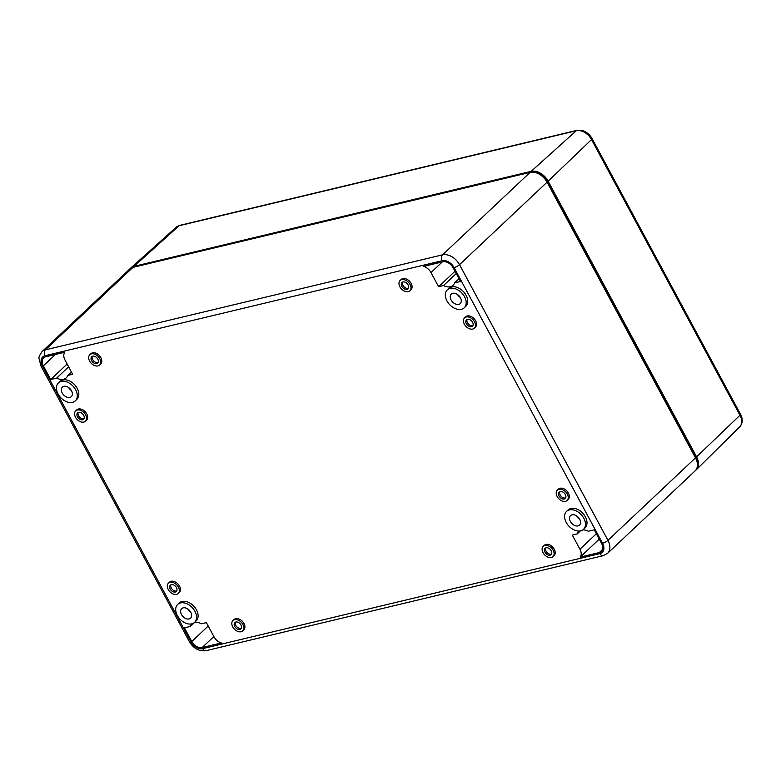 <?xml version="1.0" encoding="UTF-8"?>
<svg xmlns="http://www.w3.org/2000/svg" width="781" height="781" viewBox="0 0 781 781"><rect width="100%" height="100%" fill="white"/><g stroke="black" fill="none" stroke-linecap="round" stroke-linejoin="round"><path stroke-width="1.17" d="M695.5 457.861A14.497 9.909 46.7 0 1 695.1 470.894L607.55 553.368A14.497 9.909 46.7 0 0 607.95 540.345A4.354 1.162 151.7 0 1 602.532 543.264L454.103 267.59A10.153 6.931 -133.3 0 0 442.222 260.708A4.354 2.958 -103.5 0 1 442.544 254.84L530.094 172.367A14.497 9.909 46.7 0 1 547.061 182.198L695.5 457.861L607.95 540.345L459.511 264.671A14.497 9.909 -133.3 0 0 442.544 254.84L45.366 349.859A14.497 9.909 -133.3 0 0 42.047 351.606L129.607 269.133A14.497 9.909 46.7 0 1 132.926 267.375L530.094 172.367M423.634 266.38L442.807 261.791A8.874 6.063 46.7 0 1 453.185 267.815L460.546 281.472L454.581 282.898A11.774 8.044 46.7 0 1 453.078 285.29A11.774 8.044 46.7 0 1 443.501 285.553L438.6 286.725L430.975 272.569A9.401 6.424 46.7 0 0 423.634 266.38M194.127 622.75A11.774 8.044 46.7 0 1 201.478 623.785L206.379 622.613L213.994 636.769A9.401 6.424 46.7 0 0 221.345 642.958L202.172 647.537A8.874 6.063 46.7 0 1 191.784 641.523L184.433 627.865L190.388 626.44A11.774 8.044 46.7 0 1 191.901 624.048A11.774 8.044 46.7 0 1 192.292 623.707M566.576 511.389L568.119 509.934A12.33 8.425 46.7 0 1 582.704 513.137A12.33 8.425 46.7 0 1 585.028 527.878L583.485 529.333A12.33 8.425 46.7 0 1 580.664 530.826A12.33 8.425 46.7 0 1 567.436 524.373A12.33 8.425 46.7 0 1 566.576 511.389A12.33 8.425 46.7 0 1 581.162 514.591A12.33 8.425 46.7 0 1 583.485 529.333M447.308 289.868L448.85 288.414A12.33 8.425 46.7 0 1 463.426 291.616A12.33 8.425 46.7 0 1 465.749 306.367L464.207 307.812A12.33 8.425 46.7 0 1 461.386 309.305A12.33 8.425 46.7 0 1 448.167 302.852A12.33 8.425 46.7 0 1 447.308 289.868A12.33 8.425 46.7 0 1 461.883 293.07A12.33 8.425 46.7 0 1 464.207 307.812M177.677 604.426L179.22 602.971A12.33 8.425 46.7 0 1 193.805 606.173A12.33 8.425 46.7 0 1 196.129 620.915L194.586 622.369A12.33 8.425 46.7 0 1 191.765 623.853A12.33 8.425 46.7 0 1 178.537 617.41A12.33 8.425 46.7 0 1 177.677 604.426A12.33 8.425 46.7 0 1 192.263 607.618A12.33 8.425 46.7 0 1 194.586 622.369M58.409 382.905L59.942 381.45A12.33 8.425 46.7 0 1 74.527 384.652A12.33 8.425 46.7 0 1 76.85 399.394L75.308 400.848A12.33 8.425 46.7 0 1 72.487 402.342A12.33 8.425 46.7 0 1 59.268 395.889A12.33 8.425 46.7 0 1 58.409 382.905A12.33 8.425 46.7 0 1 72.984 386.107A12.33 8.425 46.7 0 1 75.308 400.848M232.953 620.534L234.036 619.518A7.107 4.852 46.7 0 1 242.442 621.364A7.107 4.852 46.7 0 1 243.779 629.867L242.696 630.882A7.107 4.852 46.7 0 1 241.075 631.741A7.107 4.852 46.7 0 1 233.451 628.022A7.107 4.852 46.7 0 1 232.953 620.534A7.107 4.852 46.7 0 1 241.358 622.379A7.107 4.852 46.7 0 1 242.696 630.882M89.825 354.72L90.899 353.695A7.107 4.852 46.7 0 1 99.304 355.54A7.107 4.852 46.7 0 1 100.651 364.044L99.568 365.059A7.107 4.852 46.7 0 1 97.947 365.918A7.107 4.852 46.7 0 1 90.323 362.199A7.107 4.852 46.7 0 1 89.825 354.72A7.107 4.852 46.7 0 1 98.23 356.556A7.107 4.852 46.7 0 1 99.568 365.059M400.116 280.486L401.2 279.471A7.107 4.852 46.7 0 1 409.605 281.316A7.107 4.852 46.7 0 1 410.943 289.81L409.859 290.825A7.107 4.852 46.7 0 1 408.238 291.684A7.107 4.852 46.7 0 1 400.614 287.964A7.107 4.852 46.7 0 1 400.116 280.486A7.107 4.852 46.7 0 1 408.522 282.331A7.107 4.852 46.7 0 1 409.859 290.825M543.244 546.309L544.328 545.294A7.107 4.852 46.7 0 1 552.733 547.139A7.107 4.852 46.7 0 1 554.071 555.633L552.987 556.648A7.107 4.852 46.7 0 1 551.366 557.507A7.107 4.852 46.7 0 1 543.742 553.788A7.107 4.852 46.7 0 1 543.244 546.309A7.107 4.852 46.7 0 1 551.65 548.155A7.107 4.852 46.7 0 1 552.987 556.648M168.471 583.173L169.545 582.157A7.107 4.852 46.7 0 1 177.951 584.003A7.107 4.852 46.7 0 1 179.298 592.506L178.214 593.521A7.107 4.852 46.7 0 1 176.594 594.38A7.107 4.852 46.7 0 1 168.969 590.661A7.107 4.852 46.7 0 1 168.471 583.173A7.107 4.852 46.7 0 1 176.877 585.018A7.107 4.852 46.7 0 1 178.214 593.521M557.37 490.136L558.454 489.121A7.107 4.852 46.7 0 1 566.86 490.966A7.107 4.852 46.7 0 1 568.197 499.469L567.113 500.484A7.107 4.852 46.7 0 1 565.493 501.343A7.107 4.852 46.7 0 1 557.868 497.624A7.107 4.852 46.7 0 1 557.37 490.136A7.107 4.852 46.7 0 1 565.776 491.981A7.107 4.852 46.7 0 1 567.113 500.484M464.597 317.847L465.681 316.832A7.107 4.852 46.7 0 1 474.087 318.677A7.107 4.852 46.7 0 1 475.424 327.171L474.34 328.196A7.107 4.852 46.7 0 1 472.72 329.055A7.107 4.852 46.7 0 1 465.095 325.335A7.107 4.852 46.7 0 1 464.597 317.847A7.107 4.852 46.7 0 1 473.003 319.693A7.107 4.852 46.7 0 1 474.34 328.196M75.698 410.884L76.782 409.869A7.107 4.852 46.7 0 1 85.188 411.714A7.107 4.852 46.7 0 1 86.525 420.207L85.441 421.223A7.107 4.852 46.7 0 1 83.821 422.082A7.107 4.852 46.7 0 1 76.196 418.362A7.107 4.852 46.7 0 1 75.698 410.884A7.107 4.852 46.7 0 1 84.104 412.729A7.107 4.852 46.7 0 1 85.441 421.223M45.63 356.81L64.803 352.221A9.401 6.424 46.7 0 0 65.038 360.109L72.653 374.265L67.752 375.436A11.774 8.044 46.7 0 1 66.239 377.828A11.774 8.044 46.7 0 1 56.671 378.092L50.706 379.517L43.355 365.859A8.874 6.063 46.7 0 1 43.599 357.883A8.874 6.063 46.7 0 1 45.63 356.81M596.372 533.735L579.941 549.219L572.317 535.073L577.218 533.901A11.774 8.044 46.7 0 1 578.731 531.51A11.774 8.044 46.7 0 1 579.336 531.012M582.792 529.899A11.774 8.044 46.7 0 1 588.308 531.246L594.263 529.821L601.624 543.478A8.874 6.063 46.7 0 1 601.38 551.454A8.874 6.063 46.7 0 1 599.349 552.528L580.176 557.117A9.401 6.424 46.7 0 0 579.941 549.219M460.243 297.424A6.521 4.461 46.7 0 1 457.441 294.457M579.512 518.945A6.521 4.461 46.7 0 1 576.72 515.968M190.613 611.982A6.521 4.461 46.7 0 1 187.821 609.004M71.335 390.461A6.521 4.461 46.7 0 1 68.543 387.493M69.841 397.412A6.521 4.461 46.7 0 1 62.841 394.005A6.521 4.461 46.7 0 1 62.382 387.132A6.521 4.461 46.7 0 1 70.105 388.821A6.521 4.461 46.7 0 1 71.335 396.631A6.521 4.461 46.7 0 1 69.841 397.412M67.146 364.034L50.706 379.517M68.64 366.806L56.671 378.092M71.422 371.981L67.752 375.436M82.561 419.748A4.354 2.968 46.7 0 1 77.895 417.474A4.354 2.968 46.7 0 1 77.592 412.885A4.354 2.968 46.7 0 1 82.737 414.018A4.354 2.968 46.7 0 1 83.557 419.221A4.354 2.968 46.7 0 1 82.561 419.748M83.997 418.616A4.354 2.968 46.7 0 1 83.635 418.733A4.354 2.968 46.7 0 1 79.311 416.878A4.354 2.968 46.7 0 1 78.227 412.485M471.46 326.712A4.354 2.968 46.7 0 1 466.794 324.437A4.354 2.968 46.7 0 1 466.491 319.849A4.354 2.968 46.7 0 1 471.636 320.981A4.354 2.968 46.7 0 1 472.456 326.185A4.354 2.968 46.7 0 1 471.46 326.712M472.905 325.579A4.354 2.968 46.7 0 1 472.544 325.697A4.354 2.968 46.7 0 1 468.209 323.842A4.354 2.968 46.7 0 1 467.126 319.449M564.233 499A4.354 2.968 46.7 0 1 559.567 496.726A4.354 2.968 46.7 0 1 559.264 492.147A4.354 2.968 46.7 0 1 564.409 493.27A4.354 2.968 46.7 0 1 565.229 498.483A4.354 2.968 46.7 0 1 564.233 499M565.669 497.868A4.354 2.968 46.7 0 1 565.307 497.985A4.354 2.968 46.7 0 1 560.983 496.14A4.354 2.968 46.7 0 1 559.889 491.737M175.334 592.037A4.354 2.968 46.7 0 1 170.658 589.762A4.354 2.968 46.7 0 1 170.356 585.184A4.354 2.968 46.7 0 1 175.51 586.306A4.354 2.968 46.7 0 1 176.33 591.51A4.354 2.968 46.7 0 1 175.334 592.037M176.77 590.905A4.354 2.968 46.7 0 1 176.408 591.022A4.354 2.968 46.7 0 1 172.084 589.177A4.354 2.968 46.7 0 1 170.99 584.774M550.107 555.174A4.354 2.968 46.7 0 1 545.441 552.899A4.354 2.968 46.7 0 1 545.138 548.311A4.354 2.968 46.7 0 1 550.283 549.443A4.354 2.968 46.7 0 1 551.103 554.647A4.354 2.968 46.7 0 1 550.107 555.174M551.552 554.041A4.354 2.968 46.7 0 1 551.191 554.159A4.354 2.968 46.7 0 1 546.856 552.304A4.354 2.968 46.7 0 1 545.773 547.901M406.979 289.351A4.354 2.968 46.7 0 1 402.313 287.076A4.354 2.968 46.7 0 1 402.01 282.488A4.354 2.968 46.7 0 1 407.155 283.62A4.354 2.968 46.7 0 1 407.975 288.824A4.354 2.968 46.7 0 1 406.979 289.351M408.414 288.218A4.354 2.968 46.7 0 1 408.053 288.335A4.354 2.968 46.7 0 1 403.728 286.481A4.354 2.968 46.7 0 1 402.635 282.078M96.688 363.575A4.354 2.968 46.7 0 1 92.012 361.3A4.354 2.968 46.7 0 1 91.709 356.722A4.354 2.968 46.7 0 1 96.864 357.854A4.354 2.968 46.7 0 1 97.684 363.058A4.354 2.968 46.7 0 1 96.688 363.575M98.123 362.443A4.354 2.968 46.7 0 1 97.762 362.56A4.354 2.968 46.7 0 1 93.437 360.715A4.354 2.968 46.7 0 1 92.343 356.312M239.816 629.398A4.354 2.968 46.7 0 1 235.149 627.123A4.354 2.968 46.7 0 1 234.847 622.545A4.354 2.968 46.7 0 1 239.992 623.668A4.354 2.968 46.7 0 1 240.812 628.881A4.354 2.968 46.7 0 1 239.816 629.398M241.251 628.266A4.354 2.968 46.7 0 1 240.89 628.383A4.354 2.968 46.7 0 1 236.565 626.538A4.354 2.968 46.7 0 1 235.481 622.135M534.839 172.416A13.052 8.913 46.7 0 1 547.11 181.426L695.539 457.09A13.052 8.913 46.7 0 1 697.277 462.948M455.03 271.241L438.6 286.725M456.26 273.526L443.501 285.553M459.052 278.69L454.581 282.898M599.271 539.124L580.176 557.117M580.429 530.875L577.218 533.901M194.371 622.682L190.388 626.44M578.018 525.896A6.521 4.461 46.7 0 1 571.009 522.479A6.521 4.461 46.7 0 1 570.56 515.616A6.521 4.461 46.7 0 1 578.282 517.305A6.521 4.461 46.7 0 1 579.512 525.115A6.521 4.461 46.7 0 1 578.018 525.896M458.74 304.385A6.521 4.461 46.7 0 1 451.74 300.968A6.521 4.461 46.7 0 1 451.281 294.095A6.521 4.461 46.7 0 1 459.003 295.784A6.521 4.461 46.7 0 1 460.234 303.594A6.521 4.461 46.7 0 1 458.74 304.385M189.119 618.933A6.521 4.461 46.7 0 1 182.11 615.516A6.521 4.461 46.7 0 1 181.661 608.643A6.521 4.461 46.7 0 1 189.383 610.342A6.521 4.461 46.7 0 1 190.603 618.142A6.521 4.461 46.7 0 1 189.119 618.933M577.013 130.329L179.845 225.348A3.475 2.363 -103.5 0 0 179.093 225.748L576.271 130.739A3.475 2.363 -103.5 0 1 577.013 130.329L582.353 130.515A12.281 8.386 46.7 0 1 592.105 138.647L740.544 414.32A12.281 8.386 46.7 0 1 741.93 418.02C742.692 421.457 741.94 424.405 739.705 426.865L696.291 469.762A14.497 9.909 46.7 0 1 695.607 470.357M179.845 225.348L176.213 227.222A13.043 8.913 -133.3 0 1 179.093 225.748L134 266.36L531.178 171.351A14.497 9.909 -133.3 0 1 548.145 181.182L696.574 456.846A14.497 9.909 46.7 0 1 696.291 469.762M134 266.36A14.497 9.909 -133.3 0 0 130.798 268A14.497 9.909 -133.3 0 0 130.173 268.654M547.061 182.198L459.511 264.671A4.354 1.162 151.7 0 1 454.103 267.59M442.222 260.708L45.044 355.726A4.354 2.958 -103.5 0 1 45.366 349.859L132.926 267.375M190.876 641.738L42.447 366.074A4.354 1.162 151.7 0 1 40.924 365.957L189.353 641.621C193.522 648.503 199.096 651.52 206.077 650.68A4.354 2.958 -103.5 0 1 202.757 648.62A10.153 6.931 46.7 0 1 190.876 641.738A4.354 1.162 151.7 0 1 189.353 641.621M202.757 648.62L599.925 553.612A10.153 6.931 46.7 0 0 602.532 543.264M45.044 355.726A10.153 6.931 -133.3 0 0 42.447 366.074M206.077 650.68L603.254 555.662A4.354 2.958 -103.5 0 1 599.925 553.612M55.451 354.457L43.355 365.859M442.28 261.918L430.975 272.569M602.571 549.492L599.349 552.528M208.224 626.04L191.784 641.523M213.867 636.525L202.172 647.537M696.574 456.846L739.958 415.248L591.529 139.574A13.043 8.913 -133.3 0 0 576.271 130.739L531.178 171.351M592.105 138.647A3.475 0.927 -28.3 0 1 591.529 139.574L548.145 181.182M740.544 414.32A3.475 0.927 151.7 0 1 739.958 415.248A13.043 8.913 46.7 0 1 739.705 426.865M42.047 351.606C39.499 355.316 38.503 357.678 39.05 358.674L40.924 365.957M603.254 555.662L607.55 553.368M176.213 227.222L130.798 268"/></g></svg>
